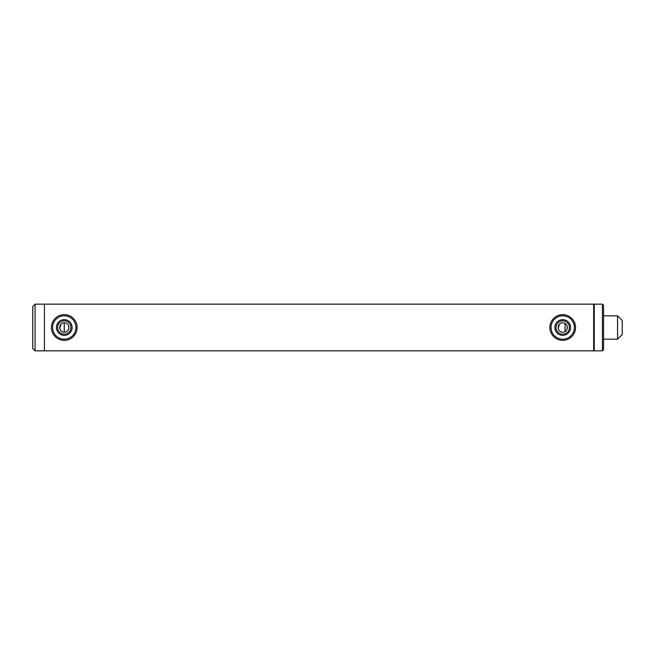 <?xml version="1.0" encoding="UTF-8"?>
<svg xmlns="http://www.w3.org/2000/svg" width="655" height="655" viewBox="0 0 655 655"><rect width="100%" height="100%" fill="white"/><g stroke="black" fill="none" stroke-linecap="round" stroke-linejoin="round"><path stroke-width="0.98" d="M63.338 322.923L62.225 323.3M60.964 324.2L59.711 328.54M60.383 330.095L60.964 330.8M61.676 331.389L62.479 331.815M63.289 332.069L64.272 332.167C58.246 332.462 58.246 322.538 64.272 322.833C70.29 322.538 70.29 332.462 64.272 332.167L64.272 322.833M561.785 322.923L560.672 323.3M559.419 324.2L558.166 328.54M558.838 330.095L559.419 330.8M560.123 331.389L560.926 331.815M561.736 332.069L562.719 332.167C556.693 332.462 556.693 322.538 562.719 322.833C568.745 322.538 568.736 332.462 562.719 332.167M594.232 304.739L593.651 304.157L593.651 350.843L594.232 350.261M35.083 304.157L35.083 350.843L32.75 348.509L32.75 306.491L35.083 304.157L44.425 304.157L44.425 350.843L593.651 350.843M35.083 350.843L44.425 350.843L44.425 304.157L593.651 304.157M564.504 331.815L565.683 331.102M567.295 328.409L567.386 327.508M567.295 326.583L567.033 325.723M566.591 324.896L566.018 324.192M66.057 331.815L66.859 331.381M68.849 328.409L68.939 327.508M68.849 326.583L68.587 325.723M68.145 324.896L67.571 324.192M617.583 339.175L622.25 334.5L622.25 320.5L617.583 315.825L617.583 339.175L603.574 339.175M75.939 327.5A11.675 11.675 0 0 0 64.272 315.825A11.675 11.675 0 0 0 52.596 327.5A11.675 11.675 0 0 0 64.272 339.175A11.675 11.675 0 0 0 75.939 327.5M51.426 327.5A12.838 12.838 0 0 1 64.272 314.662A12.838 12.838 0 0 1 77.11 327.5A12.838 12.838 0 0 1 64.272 340.338A12.838 12.838 0 0 1 51.426 327.5M72.115 327.5A7.844 7.844 0 0 1 64.272 335.344A7.844 7.844 0 0 1 56.42 327.5A7.844 7.844 0 0 1 64.272 319.656A7.844 7.844 0 0 1 72.115 327.5M57.591 327.5A6.681 6.681 0 0 0 64.272 334.181A6.681 6.681 0 0 0 70.945 327.5A6.681 6.681 0 0 0 64.272 320.819A6.681 6.681 0 0 0 57.591 327.5M574.386 327.5A11.675 11.675 0 0 0 562.719 315.825A11.675 11.675 0 0 0 551.043 327.5A11.675 11.675 0 0 0 562.719 339.175A11.675 11.675 0 0 0 574.386 327.5M549.873 327.5A12.838 12.838 0 0 1 562.719 314.662A12.838 12.838 0 0 1 575.557 327.5A12.838 12.838 0 0 1 562.719 340.338A12.838 12.838 0 0 1 549.873 327.5M570.562 327.5A7.844 7.844 0 0 1 562.719 335.344A7.844 7.844 0 0 1 554.867 327.5A7.844 7.844 0 0 1 562.719 319.656A7.844 7.844 0 0 1 570.562 327.5M556.038 327.5A6.681 6.681 0 0 0 562.719 334.181A6.681 6.681 0 0 0 569.4 327.5A6.681 6.681 0 0 0 562.719 320.819A6.681 6.681 0 0 0 556.038 327.5M602.404 304.157L603.574 305.32L603.574 349.68L602.404 350.843L602.404 304.157L594.232 304.157L594.232 350.843L602.404 350.843M565.052 323.455L565.052 331.545M603.574 315.825L617.583 315.825"/></g></svg>
